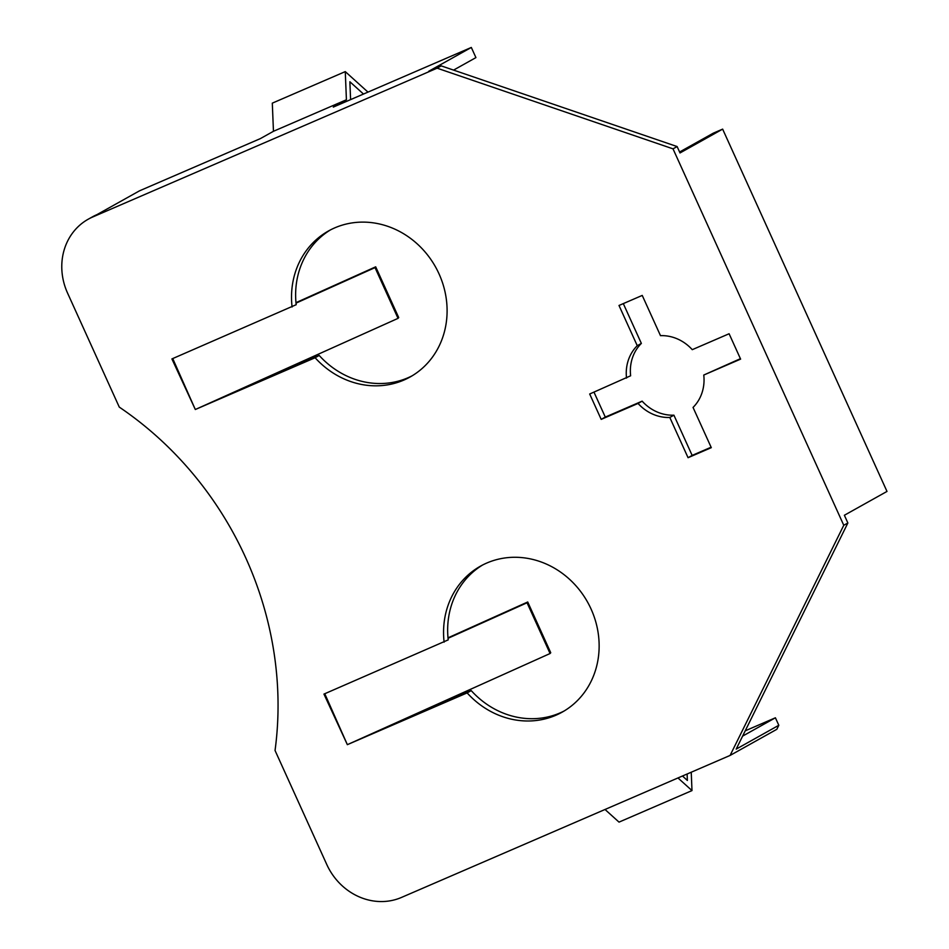 <?xml version="1.0" encoding="UTF-8"?>
<svg xmlns="http://www.w3.org/2000/svg" width="949" height="949" viewBox="0 0 949 949"><rect width="100%" height="100%" fill="white"/><g stroke="black" fill="none" stroke-linecap="round" stroke-linejoin="round"><path stroke-width="1.42" d="M730.101 755.428L776.828 729.306L778.809 725.285L736.187 749.117L847.872 522.982L843.768 525.272L730.101 755.428L401.463 897.446A59.941 54.378 -119.2 0 1 326.764 864.48L275.044 750.481A334.582 303.478 60.8 0 0 119.277 407.097L67.569 293.099A59.941 54.378 60.8 0 1 88.269 219.183A59.941 54.378 60.8 0 1 92.788 216.953L437.109 68.174L441.214 65.872L428.699 71.282L471.321 47.45L333.301 107.095L346.421 99.764L273.454 131.294L260.334 138.625L139.503 190.832L92.788 216.953M88.269 219.183L92.373 216.894A59.941 54.378 60.8 0 1 96.881 214.664M847.872 522.982L844.373 515.26L886.995 491.428L722.64 129.123L680.018 152.955L677.123 146.561L441.214 65.872M172.73 358.568L195.316 409.505L171.911 358.924L296.183 304.7A83.642 75.873 60.8 0 1 330.56 229.848M412.163 375.792A83.642 75.873 60.8 0 1 319.196 355.448L225.388 395.982L398.034 318.354L375.021 267.606L296.017 303.134M626.53 378.082A41.827 37.936 60.8 0 1 637.254 345.697L618.997 305.471L642.236 295.424L660.492 335.661A41.827 37.936 60.8 0 1 692.26 349.671L729.105 333.751L740.611 359.125L703.767 375.045A41.827 37.936 60.8 0 1 693.043 407.429L711.299 447.655L688.061 457.703L669.804 417.465A41.827 37.936 60.8 0 1 638.036 403.444L601.192 419.375L589.685 394.001L630.634 375.78A41.827 37.936 60.8 0 1 641.358 343.408L623.303 303.609M740.41 358.686L703.767 375.045M711.098 447.228L692.153 455.413L673.909 415.176A41.827 37.936 60.8 0 1 642.141 401.154L605.296 417.086L593.979 392.139M324.772 693.731L347.358 744.668L323.953 694.087L448.213 639.875A83.642 75.873 60.8 0 1 482.602 565.011M564.204 710.967A83.642 75.873 60.8 0 1 471.238 690.611L377.429 731.157L550.076 653.517L527.051 602.769L448.047 638.297M843.768 525.272L673.019 148.851L437.109 68.174M444.12 642.165A83.642 75.873 60.8 0 1 480.526 566.126A83.642 75.873 60.8 0 1 486.825 563.018A83.642 75.873 60.8 0 1 589.388 605.521A83.642 75.873 60.8 0 1 562.176 712.141A83.642 75.873 60.8 0 1 467.133 692.9L347.785 744.479L377.429 731.157M292.078 306.99A83.642 75.873 60.8 0 1 328.496 230.963A83.642 75.873 60.8 0 1 334.783 227.855A83.642 75.873 60.8 0 1 437.347 270.358A83.642 75.873 60.8 0 1 410.134 376.978A83.642 75.873 60.8 0 1 315.104 357.737L195.755 409.316L225.388 395.982M471.321 47.45L475.923 57.604L453.563 70.107M677.123 146.561L673.019 148.851M778.809 725.285L775.404 717.788L745.214 730.825M775.404 717.788L742.604 736.116M722.64 129.123L713.351 133.133L679.591 152.006M398.034 318.354L398.71 317.571L375.685 266.823L295.969 302.672M375.685 266.823L375.021 267.606M315.104 357.737L319.196 355.448M637.254 345.697L641.358 343.408M605.296 417.086L601.192 419.375M638.036 403.444L642.141 401.154M669.804 417.465L673.909 415.176M692.153 455.413L688.061 457.703M550.076 653.517L550.74 652.734L527.727 601.986L448.011 637.835M527.727 601.986L527.051 602.769M467.133 692.9L471.238 690.611M350.596 99.621L349.873 81.756L363.491 94.046M367.975 92.112L345.27 71.614L346.421 99.764M345.27 71.614L272.304 103.144L273.454 131.294M682.473 776.009L687.373 780.446L687.112 774.004M691.24 772.225L691.987 790.588L677.977 777.955M691.987 790.588L619.021 822.119L605.023 809.485"/></g></svg>
